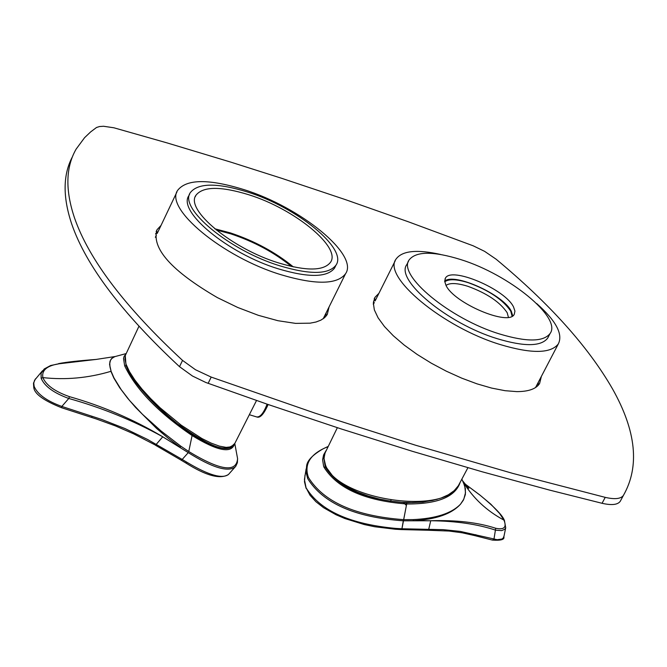 <?xml version="1.0" encoding="UTF-8"?>
<svg xmlns="http://www.w3.org/2000/svg" width="667" height="667" viewBox="0 0 667 667"><rect width="100%" height="100%" fill="white"/><g stroke="black" fill="none" stroke-linecap="round" stroke-linejoin="round"><path stroke-width="1" d="M279.873 265.833C229.431 250.517 178.422 208.237 190.395 192.53C198.141 182.85 217.25 182.691 247.724 192.079C297.165 207.445 347.84 248.874 336.01 265.132C328.681 274.571 309.972 274.804 279.873 265.833M248.908 194.789C220.769 186.135 203.127 186.276 195.981 195.214C184.926 209.746 232.041 248.783 278.606 262.931C306.428 271.236 323.728 271.019 330.515 262.289C341.454 247.29 294.622 208.988 248.908 194.789M189.645 194.097L188.969 195.523C176.98 211.272 227.964 253.568 278.389 268.859C308.488 277.822 327.205 277.564 334.534 268.101L335.293 266.575M293.288 266.875C275.554 252.326 254.627 241.012 230.499 232.933L214.757 228.764M291.454 266.466C274.27 252.493 254.077 241.637 230.899 233.884L216.208 229.957M280.924 274.696C222.736 257.078 163.957 208.271 177.781 190.17C186.76 178.964 208.821 178.781 243.955 189.611C300.825 207.295 359.163 254.977 345.514 273.795C337.102 284.684 315.566 284.984 280.924 274.696M323.67 317.817L323.262 318.726M538.144 385.393L538.419 382.058M378.956 293.263L375.029 297.265L373.32 302.951L374.345 309.88L378.097 317.825L384.475 326.555L393.305 335.759L404.294 345.147L417.092 354.385L431.257 363.165L446.315 371.185L461.747 378.156L477.013 383.85L491.604 388.077L505.011 390.687L516.792 391.621C528.481 391.612 536.076 388.928 539.578 383.558L541.387 376.363M208.146 383.358L211.197 377.088L195.506 369.751L182.541 360.405C124.946 306.962 88.944 259.496 74.546 218.009C65.166 190.145 65.7 167.175 76.138 149.1L84.576 137.685L90.637 131.916L96.515 127.489L99.541 126.538L103.56 126.263L113.874 127.781L167.075 142.905L230.924 162.164L281.808 178.347L345.181 199.541L408.329 221.778L473.17 245.798L484.609 251.351L496.123 259.205C549.558 303.61 588.352 346.832 612.498 388.861C636.226 430.99 639.87 466.491 623.445 495.356L620.227 501.342C617.659 504.819 611.597 505.469 602.059 503.293L549.658 490.12L482.083 471.761L412.406 451.317L340.854 428.831L267.675 404.352L205.861 382.499L192.463 376.021L179.506 366.675C121.986 313.173 86.06 265.641 71.728 224.054C62.673 197.032 62.923 174.571 72.478 156.687M376.08 298.999L373.537 301.176M211.197 377.088L314.857 413.09L415.533 445.214L512.531 473.337L605.227 497.365C614.774 499.55 620.827 498.908 623.395 495.448L623.445 495.356M329.064 306.945L327.247 314.549L324.612 317.667L320.844 320.168L315.983 322.019L310.097 323.178L295.548 323.378L277.981 320.719L258.346 315.324L237.769 307.487L217.425 297.64C171.336 270.794 151.209 248.149 157.053 229.69L161.03 225.429M155.553 233.783L158.212 231.357M326.155 312.815L325.888 316.4M155.344 237.294L156.345 235.284M499.641 333.992C449.967 318.959 396.99 274.979 409.23 259.805C416.191 251.167 433.375 251.1 460.772 259.588C509.455 274.662 562.139 317.784 550.067 333.542C543.455 341.963 526.647 342.113 499.641 333.992M513.573 307.045C505.336 289.178 450.834 266.108 445.381 278.247L444.706 281.307L445.915 285.176C453.527 302.968 508.996 326.555 514.257 314.307L514.941 311.105L513.573 307.045M408.529 261.206L406.895 264.449C394.631 279.681 447.557 323.687 497.223 338.686C524.229 346.79 541.037 346.615 547.665 338.161L548.374 336.793M512.731 315.833L511.347 311.364C503.743 294.864 454.702 272.536 444.689 281.057M512.089 316.216L510.755 311.172C503.01 299.725 488.903 290.245 468.417 282.741C456.762 279.114 448.874 278.798 444.756 281.791M508.421 317.292L507.178 312.706C500.008 302.076 486.918 293.28 467.909 286.318C457.17 282.983 449.883 282.675 446.031 285.401M535.559 387.535L558.304 343.947C550.7 353.66 531.366 353.869 500.283 344.572C442.971 327.289 381.966 276.505 396.106 259.013C402.151 250.725 416.975 249.208 440.579 254.46M558.304 343.947C563.231 334.242 556.036 320.785 536.718 303.585M535.926 386.827L535.618 387.494M373.312 304.444L374.287 302.585M256.528 400.492L234.309 444.439C225.846 450.042 219.118 452.976 177.614 423.887C134.476 388.794 127.705 369.851 126.08 365.524L126.105 364.374L129.456 371.619L134.809 379.957L141.929 389.028L150.509 398.457L160.172 407.862L181.207 425.179L201.926 438.544L211.247 443.155L219.435 446.14L226.171 447.382L231.199 446.815L234.851 443.372M126.105 364.374L124.946 359.271L125.371 355.353L138.936 326.288M155.503 445.139L133.592 433.825L115.324 425.871L96.532 419.043L61.697 407.77L61.839 406.436L68.768 398.474C53.727 392.98 44.522 386.243 41.154 378.264L42.871 377.605C41.554 370.285 46.948 365.683 59.071 363.773L96.14 359.43L115.099 356.528L112.048 358.162L110.464 360.363L109.78 363.307L109.988 366.942L111.097 371.261L113.99 377.931L121.127 389.545L129.565 400.492L142.421 414.265L161.139 431.049L180.89 446.24L180.215 447.207L168.301 438.311L156.645 428.489L135.593 407.445L127.514 398.082L119.626 387.619L113.84 378.056L110.93 371.319C88.403 378.039 65.716 380.132 42.871 377.605C46.115 385.209 54.994 391.562 69.51 396.673C102.176 405.92 133.125 419.209 162.348 436.56L188.252 452.626L182.216 459.446L147.507 439.436L124.979 428.556L101.526 419.385L61.839 406.436C46.74 400.992 37.502 394.297 34.134 386.36L33.75 383.15L34.592 380.207L42.48 370.752M180.89 446.24L188.894 451.601C220.185 470.543 236.418 472.911 237.594 458.688L236.835 454.586M234.425 444.255C231.232 453.76 217.125 450.859 192.113 435.559L192.088 435.551C158.312 412.506 135.835 389.27 124.671 365.833L123.52 358.512L124.145 356.236L125.988 354.044M180.815 459.88L182.216 459.446L180.949 460.047L155.494 445.248M69.51 396.673L68.768 398.474C101.509 407.587 132.708 420.285 162.348 436.56M41.154 378.264L41.096 373.295L44.239 368.968L50.634 365.516L59.071 363.773M96.14 359.43L96.223 359.43C78.673 360.739 66.108 362.139 58.546 363.632L58.504 363.64M111.097 371.261L109.571 364.457L109.997 361.272L111.322 358.838L114.532 356.712L126.221 353.56M337.352 427.697L324.779 453.552L324.037 458.663L325.504 465.132C337.802 499.8 443.855 515.516 458.387 485.659L467.909 467.725M459.271 483.992L458.387 485.659M479.798 495.006L464.299 483.408L479.806 494.964L490.77 504.127L499.6 513.473L503.96 520.118C506.903 527.314 504.152 530.032 495.698 528.264C477.897 522.444 456.236 519.935 430.732 520.744L428.706 529.365L443.28 529.656L460.288 531.407L497.148 539.695L501.892 539.053L503.31 537.927L504.044 535.943M464.515 483.708L468.843 488.411L462.623 480.832L464.299 484.567L463.382 482.308C473.211 498.274 486.735 510.872 503.96 520.118L504.519 520.727M468.134 487.294L466.25 485.901M479.756 494.981L479.806 494.964C494.664 507.195 502.876 515.733 504.444 520.577L505.711 527.764L504.761 529.29L501.642 530.607L495.781 530.215C477.63 524.162 455.953 521.01 430.732 520.744M328.022 446.682L324.512 448.141C309.438 455.244 304.085 465.032 308.454 477.48C323.67 501.976 355.361 516.033 403.518 519.643L401.918 528.764L428.706 529.365L427.772 530.24L401.459 529.59L401.918 528.764L395.739 528.414C349.925 524.17 320.027 510.614 306.053 487.752L304.427 479.581L306.12 468.918M323.912 458.004L325.204 467L324.062 467.325L323.57 466.033L322.603 459.68L323.612 454.894L326.155 450.475M461.856 479.123L464.741 485.935L465.508 492.705L463.815 499.141L460.513 504.185C451.576 513.39 435.801 518.526 413.207 519.601L413.165 520.735C435.893 519.468 451.676 513.957 460.513 504.185L463.373 500.158L465.366 494.555L465.374 488.552L463.382 482.308M413.207 519.601L403.652 519.651L403.568 520.81L430.382 520.76M324.062 467.325C337.452 488.536 364.982 500.759 406.653 503.977L406.678 503.977C437.569 504.152 455.411 496.907 460.205 482.233M474.32 535.509L492.388 540.087L493.955 539.236L495.706 528.264M395.739 528.414L395.373 529.248L401.459 529.59L401.943 528.764L406.678 503.977L403.435 520.81C354.994 517.35 323.078 503.277 307.679 478.581L306.103 472.261L306.595 466.216M602.059 503.293L605.227 497.365M179.506 366.675L182.541 360.405M185.835 462.981C206.02 475.738 220.227 479.573 228.464 474.487C222.211 479.156 208.438 475.137 187.144 462.414L182.216 459.446L188.252 452.626C212.123 467.592 227.747 472.378 235.118 466.992L235.818 466.2M188.769 451.517L192.088 435.551L188.769 451.517M185.618 462.765L187.144 462.414M155.486 445.239L162.748 436.802M91.771 417.517L91.954 416.225M192.238 434.425L192.088 435.551L192.238 434.425C167.367 417.809 147.565 399.116 132.858 378.356M126.205 365.875L124.671 365.833M232.374 446.506C226.338 451.442 212.965 447.415 192.254 434.442M458.329 485.759L454.185 490.67L448.349 494.789L441.037 498.066L432.458 500.483L422.836 502.009L412.414 502.61L401.459 502.301L390.237 501.067L379.039 498.949L368.159 495.99L357.887 492.254L348.524 487.835L334.017 477.772L325.488 466.325L325.504 465.132M306.612 466.15L306.595 466.208C307.003 460.705 312.606 454.852 323.403 448.658M395.373 529.248L374.629 526.738L364.349 524.57L344.881 518.542L336.043 514.757L323.57 507.704L315.891 501.692L310.022 495.256L306.053 487.752M325.204 467C338.411 487.844 365.491 499.766 406.461 502.776L422.886 502.134L437.252 499.283M427.805 530.24L449.074 531.049L462.148 532.8L474.245 535.493L475.821 534.667M406.478 502.785L406.678 503.977L406.461 502.776M267.092 404.144C263.673 413.09 260.188 417.35 256.637 416.925L249.333 414.716M334.534 268.101L336.01 265.132M195.289 196.657L195.981 195.214M176.922 191.979L157.229 233.425M345.514 273.795L323.187 318.776M374.179 298.958L375.029 297.265M620.227 501.342L623.395 495.448M157.053 229.69L156.153 231.591M547.665 338.161L550.067 333.542M445.031 278.923L445.381 278.247M395.298 260.63L375.121 300.917M126.005 365.308L125.288 355.578M228.464 474.487L235.751 466.283L237.369 462.765L237.594 458.688L234.792 443.522M185.785 462.956L181.007 460.088M61.697 407.779C43.997 400.725 34.709 394.08 33.834 387.844M35.501 378.806L33.483 383.15L33.767 387.627M325.413 466.133L323.887 458.746L325.163 452.501M492.446 540.095C500.867 540.662 504.677 539.586 503.86 536.868L505.711 527.764M305.002 475.204L304.477 481.724L306.086 488.352M324.512 448.141L328.131 446.456M403.568 502.668L406.27 505.303M391.02 500.2L390.37 501.392M268.126 404.502C263.932 414.074 260.188 418.234 256.887 417"/></g></svg>

